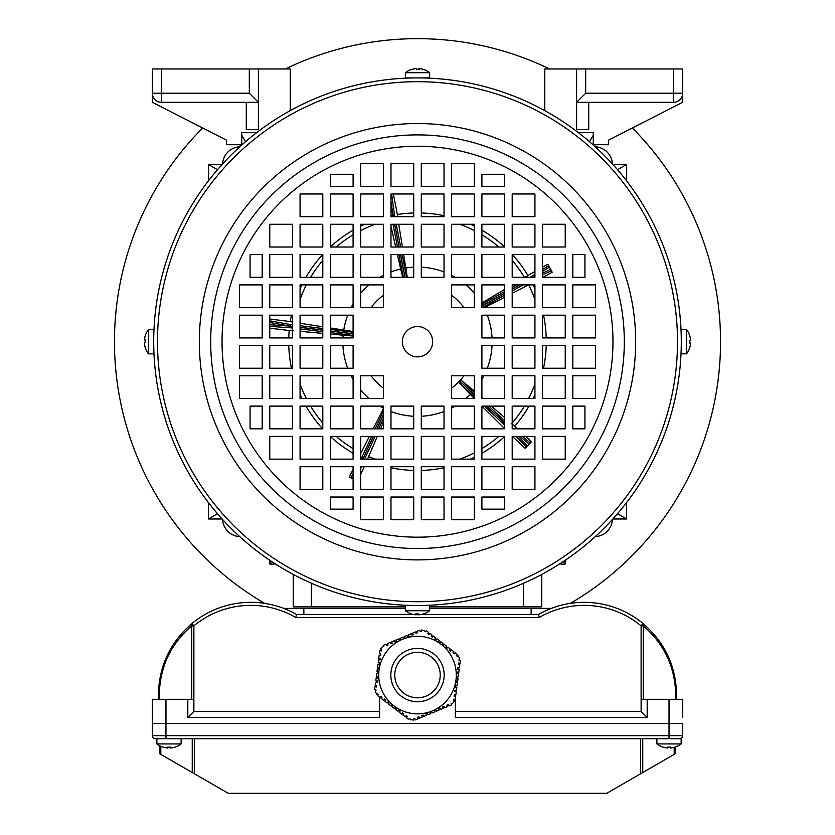 <?xml version="1.0" encoding="UTF-8"?>
<svg xmlns="http://www.w3.org/2000/svg" width="835" height="835" viewBox="0 0 835 835"><rect width="100%" height="100%" fill="white"/><g stroke="black" fill="none" stroke-linecap="round" stroke-linejoin="round"><path stroke-width="1.25" d="M565.639 559.993L565.577 562.967A1.513 1.503 -178.7 0 1 564.053 564.439L561.861 564.45A1.513 1.503 178.5 0 1 560.431 563.437A1.513 1.513 0 0 0 561.861 564.45L564.053 564.439L564.136 561.005M612.848 164.432L626.605 164.432L626.605 180.882M594.781 146.355L594.781 144.726M593.267 135.207L589.489 141.689M222.152 164.432L208.395 164.432L217.476 169.724M222.152 518.994L208.395 518.994L208.395 502.545M270.864 561.005L270.947 564.439L273.139 564.439A1.513 1.513 0 0 0 274.569 563.437A1.513 1.503 -178.5 0 1 273.139 564.439L270.947 564.45A1.513 1.503 178.7 0 1 269.423 562.967L269.361 559.993M270.947 564.45L270.947 564.439A1.513 1.513 0 0 1 269.423 562.967M565.577 562.967A1.513 1.513 0 0 1 564.053 564.45L564.053 564.439M208.395 164.432L208.395 180.882M208.395 518.994L217.476 513.702M240.219 146.355L240.219 144.726M241.732 135.207L245.511 141.689M612.848 518.994L626.605 518.994L626.605 502.545M626.605 518.994L617.524 513.702M626.605 164.432L617.524 169.724M541.748 574.417L541.748 606.878L429.618 606.878M405.382 606.878L293.252 606.878L293.252 574.417M681.297 329.627L681.297 353.831L686.527 353.831A19.696 19.696 0 0 0 689.72 347.83A19.268 1.315 30.1 0 0 689.72 347.767M686.527 329.627L686.527 353.831M689.72 341.713A19.268 16.637 97.8 0 0 689.72 341.233A19.268 16.637 97.8 0 0 689.72 340.857A19.268 16.637 82.2 0 1 689.72 342.193A19.268 16.637 82.2 0 1 689.689 343.519A19.654 1.555 0 0 0 690.608 343.143A19.654 19.591 180 0 0 690.608 342.935A19.654 1.555 0 0 0 689.72 342.569M689.71 343.143L690.608 343.143A19.654 19.591 0 0 1 689.689 347.882A19.268 1.315 30.1 0 0 689.72 347.83M681.297 329.585L686.527 329.585A19.696 19.696 0 0 1 689.72 335.586A19.268 1.315 149.9 0 1 689.72 335.586A19.268 1.315 149.9 0 1 689.689 335.753A19.654 19.591 0 0 1 690.608 340.492A19.654 1.555 180 0 1 689.689 340.857M690.587 340.273L690.608 340.273A19.654 19.591 180 0 0 689.72 335.66M689.71 342.935L690.608 342.935M181.122 743.922L181.122 738.704L156.876 738.704L156.876 743.922A19.696 19.696 0 0 0 162.898 747.127L162.919 747.085A19.654 19.654 0 0 0 167.668 748.003L167.668 747.085A19.268 16.69 180 0 0 169.004 747.127A19.268 16.69 180 0 0 170.34 747.085L170.34 748.003A19.654 19.654 0 0 0 175.089 747.085L175.11 747.127A19.696 19.696 0 0 0 181.122 743.922L156.876 743.922M376.564 686.516L374.998 686.808L374.644 689.553L376.105 690.013L375.426 691.453L376.627 694.344L377.284 693.488L378.485 694.417L377.566 695.618L379.977 697.455L380.896 696.254L382.096 697.183L381.177 698.384L383.578 700.221L384.497 699.02L385.707 699.949L384.778 701.149L387.189 702.986L388.108 701.786L389.308 702.715L388.39 703.915L390.79 705.752L391.719 704.552L392.92 705.481L392.001 706.681L394.402 708.518L395.717 707.621M456.703 655.861L457.716 656.634L458.373 655.778L459.574 658.669L458.895 660.109L460.356 660.568L460.002 663.314L458.498 663.115L458.3 664.618L459.803 664.817L459.407 667.823L457.904 667.624L457.705 669.127L459.208 669.326L458.812 672.321L457.309 672.133L457.121 673.626L458.613 673.824L458.227 676.83L456.724 676.632L456.526 678.135L458.029 678.333L457.632 681.339L456.129 681.141L455.931 682.644L457.434 682.842L457.037 685.848L455.534 685.65L455.346 687.153L456.839 687.351L456.453 690.357L454.95 690.159L454.751 691.662L456.254 691.86L455.858 694.856L454.355 694.668L454.156 696.171L455.659 696.359L455.263 699.365L453.76 699.166L453.572 700.669L454.637 700.816L452.727 703.3L451.14 703.435L451.474 704.938L448.927 705.992L448.343 704.594L446.944 705.168L447.529 706.577L444.731 707.736L444.147 706.337L442.748 706.911L443.322 708.31L440.525 709.479L439.951 708.07L438.552 708.654L439.127 710.053L436.329 711.211L435.745 709.813L434.346 710.397L434.931 711.796L432.133 712.954L431.549 711.556L430.15 712.14L430.735 713.539L427.927 714.697L427.353 713.299L425.954 713.883L426.528 715.282L423.731 716.44L423.147 715.042L421.748 715.616L422.333 717.014L419.535 718.183L418.951 716.785L417.552 717.359L418.137 718.758L415.329 719.927L414.755 718.517L413.356 719.102L413.763 720.094L410.663 719.686L409.755 718.382L408.618 719.426L406.426 717.745L407.344 716.545L406.144 715.616L405.226 716.816L402.814 714.979L403.743 713.779L402.543 712.85L401.614 714.05L399.214 712.213L400.132 711.013L398.932 710.084L398.013 711.284L395.602 709.447L396.531 708.247L395.247 707.422M453.144 653.127L454.104 653.868L455.023 652.667L457.434 654.504L456.588 655.611M446.965 648.242L447.81 647.135L450.222 648.972L449.293 650.183L450.503 651.102L451.422 649.901L453.822 651.738L452.977 652.845M446.078 647.72L446.652 648.148M443.354 645.476L444.21 644.37L446.61 646.207L445.692 647.417M442.477 644.954L443.281 645.57M438.709 642.063L439.68 642.804L440.598 641.604L442.999 643.441L442.153 644.547M436.141 639.944L436.987 638.838L439.398 640.675L438.552 641.781M432.54 637.178L433.386 636.072L435.786 637.909L434.868 639.119L436.068 640.038M431.653 636.656L432.457 637.272M381.271 650.705L381.428 649.453L380.363 649.306L382.273 646.822L383.86 646.697L383.526 645.194L386.073 644.129L386.657 645.528L388.056 644.954L387.471 643.555L390.269 642.386L390.853 643.795L392.252 643.211L391.678 641.812L394.475 640.654L395.049 642.052L396.448 641.468L395.873 640.069L398.671 638.911L399.255 640.309L400.654 639.725L400.069 638.326L402.867 637.168L403.451 638.566L404.85 637.982L404.265 636.583L407.073 635.425L407.647 636.823L409.046 636.249L408.472 634.851L411.269 633.682L411.853 635.08L413.252 634.506L412.667 633.107L415.465 631.949L416.049 633.347L417.448 632.763L416.863 631.364L419.671 630.206L420.245 631.604L421.644 631.02L421.237 630.028L424.337 630.435L425.245 631.74L426.382 630.707L428.574 632.377L427.656 633.588L428.856 634.506L429.774 633.306L432.186 635.143L431.33 636.249M380.718 653.941L379.34 653.763L379.737 650.757L381.24 650.956M380.687 655.162L380.781 654.452M380.123 658.45L378.746 658.272L379.142 655.266L380.645 655.465M380.092 659.671L380.249 658.46M379.539 662.959L378.161 662.771L378.547 659.775L379.925 659.953M377.764 676.475L376.387 676.298L376.773 673.292L378.276 673.49L378.474 671.987L376.971 671.789L377.368 668.783L378.871 668.981L379.069 667.478L377.566 667.28L377.963 664.274L379.466 664.472L379.654 662.969M377.754 677.498L377.848 676.799M376.376 686.996L376.7 685.504L375.197 685.305L375.593 682.31L377.096 682.498L377.295 681.005L375.792 680.807L376.188 677.801L377.691 677.999M414.202 718.747L414.87 718.799M438.49 666.351A22.733 22.733 0 0 0 408.795 654.066A22.733 22.733 0 0 0 396.51 683.771A22.733 22.733 0 0 0 426.205 696.056A22.733 22.733 0 0 0 438.49 666.351M381.668 689.919A38.786 38.786 0 0 0 432.363 710.898A38.786 38.786 0 0 0 453.332 660.203A38.786 38.786 0 0 0 402.637 639.234A38.786 38.786 0 0 0 381.668 689.919M405.967 715.856L407.167 716.785M402.355 713.09L403.555 714.019M398.744 710.324L399.955 711.253M395.143 707.558L396.343 708.487M391.531 704.792L392.732 705.721M387.92 702.026L389.131 702.955M384.319 699.26L385.519 700.189M380.708 696.494L381.908 697.423M378.025 694.052L378.307 694.657M376.397 685.472L376.199 686.975M376.992 680.963L376.794 682.466M377.587 676.454L377.389 677.957M378.171 671.945L377.973 673.448M378.766 667.436L378.568 668.939M379.361 662.938L379.163 664.43M379.946 658.429L379.748 659.932M380.541 653.92L380.342 655.423M381.313 650.361L380.937 650.914M387.941 644.672L386.542 645.257M392.137 642.929L390.738 643.514M396.333 641.186L394.934 641.771M400.539 639.443L399.14 640.028M404.735 637.71L403.336 638.284M408.931 635.967L407.532 636.541M413.137 634.224L411.728 634.809M417.333 632.481L415.934 633.066M420.798 631.375L420.13 631.323M429.033 634.266L427.833 633.347M432.645 637.032L431.445 636.113M436.256 639.798L435.045 638.879M439.857 642.564L438.657 641.645M443.468 645.33L442.268 644.411M447.08 648.096L445.869 647.177M450.681 650.862L449.48 649.943M454.292 653.628L453.092 652.709M456.975 656.07L456.693 655.475M458.603 664.66L458.801 663.157M458.008 669.159L458.206 667.666M457.413 673.668L457.611 672.165M456.828 678.177L457.027 676.674M456.234 682.686L456.432 681.183M455.639 687.195L455.837 685.692M455.054 691.693L455.252 690.201M454.459 696.202L454.658 694.699M453.687 699.761L454.063 699.208M447.059 705.45L448.458 704.876M442.863 707.193L444.262 706.608M438.667 708.936L440.066 708.351M434.461 710.679L435.86 710.094M430.265 712.422L431.664 711.837M426.069 714.155L427.468 713.581M421.863 715.898L423.272 715.324M417.667 717.641L419.066 717.056M681.151 738.704L681.151 743.922L656.905 743.922A19.696 19.696 0 0 0 662.917 747.127L662.948 747.085A19.654 19.654 0 0 0 667.697 748.003L667.697 747.085A19.268 16.69 180 0 0 669.033 747.127A19.268 16.69 180 0 0 670.359 747.085L670.359 748.003A19.654 19.654 0 0 0 675.108 747.085L675.139 747.127A19.696 19.696 0 0 0 681.151 743.922L681.151 738.704L656.905 738.704L656.905 743.922M411.331 69.524A19.268 1.315 59.9 0 1 411.373 69.493A19.696 19.696 0 0 0 405.382 72.687L405.382 77.906L429.618 77.906L429.618 72.687A19.696 19.696 0 0 0 423.627 69.493A19.268 1.315 -59.9 0 0 423.554 69.493M405.413 72.687L429.618 72.687M417.5 69.493A19.268 16.637 7.8 0 0 417.02 69.482A19.268 16.637 7.8 0 0 416.644 69.493A19.268 16.637 -7.8 0 1 417.98 69.482A19.268 16.637 -7.8 0 1 419.306 69.524A19.654 1.555 -90 0 0 418.93 68.606A19.654 19.591 90 0 0 418.721 68.606A19.654 1.555 -90 0 0 418.356 69.493M418.93 69.503L418.93 68.606A19.654 19.591 -90 0 1 423.669 69.524A19.268 1.315 -59.9 0 0 423.627 69.493M411.373 69.493A19.268 1.315 59.9 0 1 411.54 69.524A19.654 19.591 -90 0 1 416.279 68.606A19.654 1.555 90 0 1 416.655 69.524M416.07 68.627L416.07 68.606A19.654 19.591 90 0 0 411.446 69.493M418.721 69.503L418.721 68.606M578.331 132.608L593.267 132.608L593.267 144.726L608.423 144.726L608.423 140.186L682.665 102.308L682.665 68.971L585.69 68.971L585.69 93.217L576.599 102.308L576.599 68.971L544.775 68.971L544.775 110.648M588.717 102.308L588.717 129.582L576.599 129.582L576.599 102.308L673.574 102.308A9.091 9.091 0 0 0 682.665 93.217L673.574 93.217L673.574 68.971M585.69 68.971L576.599 68.971M153.703 353.8L153.703 329.585L148.473 329.585A19.696 19.696 0 0 0 145.28 335.586A19.268 1.315 -149.9 0 0 145.28 335.586A19.268 1.315 -149.9 0 0 145.28 335.66M148.473 353.8L148.473 329.585M145.28 341.713A19.268 16.637 -82.2 0 0 145.28 342.193A19.268 16.637 -82.2 0 0 145.28 342.569A19.268 16.637 -97.8 0 1 145.28 341.233A19.268 16.637 -97.8 0 1 145.311 339.897A19.654 1.555 180 0 0 144.392 340.273A19.654 19.591 0 0 0 144.392 340.492A19.654 1.555 180 0 0 145.28 340.857M145.29 340.273L144.392 340.273A19.654 19.591 180 0 1 145.311 335.545M145.311 347.882A19.268 1.315 -30.1 0 1 145.28 347.83A19.268 1.315 -30.1 0 1 145.311 347.673A19.654 19.591 180 0 1 144.392 342.935A19.654 1.555 0 0 1 145.311 342.559M144.413 343.143L144.392 343.143A19.654 19.591 0 0 0 145.28 347.767M145.29 340.492L144.392 340.492M202.665 127.985A303.042 303.042 0 0 0 264.611 603.361M570.389 603.361A303.042 303.042 0 0 0 632.335 127.985M612.441 163.984A18.182 18.182 0 0 0 595.23 146.772M239.77 146.772A18.182 18.182 0 0 0 222.559 163.984M549.597 68.971A303.042 303.042 0 0 0 285.403 68.971M595.23 536.654A18.182 18.182 0 0 0 612.441 519.443M222.559 519.443A18.182 18.182 0 0 0 239.77 536.654M682.665 717.484L682.665 699.302L682.665 717.484M165.967 699.302L165.967 735.666L669.033 735.666L669.033 738.704L155.362 738.704A3.027 3.027 0 0 1 152.335 735.666L152.335 723.548L682.665 723.548L682.665 735.666L682.665 723.548L152.335 723.548L152.335 699.302L193.877 699.302L193.877 711.43L187.812 717.484L187.812 699.302M455.378 711.43L641.123 711.43L647.188 717.484L647.188 699.302L682.665 699.302M647.188 717.484L455.378 717.484L455.378 698.498M455.378 696.327L455.378 694.793M455.378 691.745L455.378 690.211M379.622 697.194L379.622 717.484L187.812 717.484M379.622 711.43L193.877 711.43M641.123 711.43L641.123 699.302L647.188 699.302M158.399 699.302L158.399 694.762C159.026 666.048 170.215 642.292 191.946 623.515A92.424 92.424 0 0 1 296.582 614.456L413.419 614.456M405.382 608.391L283.743 608.391L287.25 609.811M288.858 610.521L292.511 612.264M546.132 610.521L551.257 608.391L531.144 608.391L531.144 614.456M421.581 614.456L538.418 614.456A92.424 92.424 0 0 1 643.054 623.515C664.785 642.292 675.974 666.048 676.601 694.762C675.974 666.048 664.785 642.292 643.054 623.515A92.424 92.424 0 0 0 543.261 611.878M416.488 614.456L418.512 614.456M641.123 699.302L641.123 625.853A89.397 89.397 0 0 0 539.222 617.482L295.778 617.482A89.397 89.397 0 0 0 193.877 625.853L191.946 623.515A3.027 1.847 50.4 0 0 191.726 625.853C170.716 644.015 159.892 666.988 159.287 694.762L158.399 694.762M675.713 699.302L675.713 694.762C675.108 666.988 664.284 644.015 643.274 625.853A3.027 1.847 -50.4 0 0 643.054 623.515L641.123 625.853L643.274 625.853L643.274 699.302M539.222 617.482L538.418 614.456M295.778 617.482L296.582 614.456M676.601 694.762L676.601 699.302L676.601 694.762L675.713 694.762M429.618 608.391L531.144 608.391M290.225 110.648L290.225 68.971L258.401 68.971L258.401 102.308L161.426 102.308L161.426 93.217L249.31 93.217L249.31 68.971L161.426 68.971L161.426 93.217L152.335 93.217L152.335 68.971L161.426 68.971M256.669 132.608L241.732 132.608L241.732 144.726L226.577 144.726L226.577 140.186L152.335 102.308L152.335 93.217A9.091 9.091 0 0 0 161.426 102.308A9.091 9.091 0 0 1 152.335 93.217M246.283 102.308L246.283 129.582L258.401 129.582L258.401 102.308L249.31 93.217M249.31 68.971L258.401 68.971M420.527 77.926L423.564 77.906M681.287 344.74L681.266 346.274M412.657 605.469L411.457 605.448M420.527 605.5C430.307 605.26 430.307 605.26 420.527 605.5M681.297 341.713A263.797 263.797 0 0 1 417.5 605.511A263.797 263.797 0 0 1 153.703 341.713A263.797 263.797 0 0 1 417.5 77.906A263.797 263.797 0 0 1 681.297 341.713M153.765 347.59L153.797 349.03M153.828 350.084L153.891 351.65M153.911 352.318L153.828 350.105M153.703 347.777L153.744 346.567M677.509 341.713A260.009 260.009 0 0 1 417.5 601.722A260.009 260.009 0 0 1 157.491 341.713A260.009 260.009 0 0 1 417.5 81.694A260.009 260.009 0 0 1 677.509 341.713M222.037 341.713A195.463 195.463 0 0 1 417.5 146.25A195.463 195.463 0 0 1 612.963 341.713A195.463 195.463 0 0 1 417.5 537.176A195.463 195.463 0 0 1 222.037 341.713M402.345 341.713A15.155 15.155 0 0 1 417.5 326.558A15.155 15.155 0 0 1 432.655 341.713A15.155 15.155 0 0 1 417.5 356.869A15.155 15.155 0 0 1 402.345 341.713M595.543 307.614L595.543 284.892L572.81 284.892L572.81 307.614L595.543 307.614M595.543 337.924L595.543 315.192L572.81 315.192L572.81 337.924L595.543 337.924M565.232 247.014L565.232 224.281L542.51 224.281L542.51 247.014L565.232 247.014M565.232 277.314L565.232 254.581L542.51 254.581L542.51 277.314L565.232 277.314M565.232 307.614L565.232 284.892L542.51 284.892L542.51 307.614L565.232 307.614M565.232 337.924L565.232 315.192L542.51 315.192L542.51 337.924L565.232 337.924M584.928 277.314L584.928 254.581L572.81 254.581L572.81 277.314L584.928 277.314M534.932 216.703L534.932 193.981L512.199 193.981L512.199 216.703L534.932 216.703M534.932 247.014L534.932 224.281L512.199 224.281L512.199 247.014L534.932 247.014M534.932 277.314L534.932 254.581L512.199 254.581L512.199 277.314L534.932 277.314M534.932 307.614L534.932 284.892L512.199 284.892L512.199 307.614L534.932 307.614M534.932 337.924L534.932 315.192L512.199 315.192L512.199 337.924L534.932 337.924M504.622 216.703L504.622 193.981L481.899 193.981L481.899 216.703L504.622 216.703M504.622 247.014L504.622 224.281L481.899 224.281L481.899 247.014L504.622 247.014M504.622 277.314L504.622 254.581L481.899 254.581L481.899 277.314L504.622 277.314M504.622 307.614L504.622 284.892L481.899 284.892L481.899 307.614L504.622 307.614M504.622 337.924L504.622 315.192L481.899 315.192L481.899 337.924L504.622 337.924M474.322 186.403L474.322 163.67L451.589 163.67L451.589 186.403L474.322 186.403M474.322 216.703L474.322 193.981L451.589 193.981L451.589 216.703L474.322 216.703M474.322 247.014L474.322 224.281L451.589 224.281L451.589 247.014L474.322 247.014M474.322 277.314L474.322 254.581L451.589 254.581L451.589 277.314L474.322 277.314M474.322 307.614L474.322 284.892L451.589 284.892L451.589 307.614L474.322 307.614M444.022 186.403L444.022 163.67L421.289 163.67L421.289 186.403L444.022 186.403M444.022 216.703L444.022 193.981L421.289 193.981L421.289 216.703L444.022 216.703M444.022 247.014L444.022 224.281L421.289 224.281L421.289 247.014L444.022 247.014M444.022 277.314L444.022 254.581L421.289 254.581L421.289 277.314L444.022 277.314M481.899 174.275L481.899 186.403L504.622 186.403L504.622 174.275L481.899 174.275M383.411 163.67L360.678 163.67L360.678 186.403L383.411 186.403L383.411 163.67M413.711 163.67L390.978 163.67L390.978 186.403L413.711 186.403L413.711 163.67M322.801 193.981L300.068 193.981L300.068 216.703L322.801 216.703L322.801 193.981M353.101 193.981L330.378 193.981L330.378 216.703L353.101 216.703L353.101 193.981M383.411 193.981L360.678 193.981L360.678 216.703L383.411 216.703L383.411 193.981M413.711 193.981L390.978 193.981L390.978 216.703L413.711 216.703L413.711 193.981M353.101 174.275L330.378 174.275L330.378 186.403L353.101 186.403L353.101 174.275M292.49 224.281L269.768 224.281L269.768 247.014L292.49 247.014L292.49 224.281M322.801 224.281L300.068 224.281L300.068 247.014L322.801 247.014L322.801 224.281M353.101 224.281L330.378 224.281L330.378 247.014L353.101 247.014L353.101 224.281M383.411 224.281L360.678 224.281L360.678 247.014L383.411 247.014L383.411 224.281M413.711 224.281L390.978 224.281L390.978 247.014L413.711 247.014L413.711 224.281M292.49 254.581L269.768 254.581L269.768 277.314L292.49 277.314L292.49 254.581M322.801 254.581L300.068 254.581L300.068 277.314L322.801 277.314L322.801 254.581M353.101 254.581L330.378 254.581L330.378 277.314L353.101 277.314L353.101 254.581M383.411 254.581L360.678 254.581L360.678 277.314L383.411 277.314L383.411 254.581M413.711 254.581L390.978 254.581L390.978 277.314L413.711 277.314L413.711 254.581M262.19 284.892L239.457 284.892L239.457 307.614L262.19 307.614L262.19 284.892M292.49 284.892L269.768 284.892L269.768 307.614L292.49 307.614L292.49 284.892M322.801 284.892L300.068 284.892L300.068 307.614L322.801 307.614L322.801 284.892M353.101 284.892L330.378 284.892L330.378 307.614L353.101 307.614L353.101 284.892M383.411 284.892L360.678 284.892L360.678 307.614L383.411 307.614L383.411 284.892M262.19 315.192L239.457 315.192L239.457 337.924L262.19 337.924L262.19 315.192M292.49 315.192L269.768 315.192L269.768 337.924L292.49 337.924L292.49 315.192M322.801 315.192L300.068 315.192L300.068 337.924L322.801 337.924L322.801 315.192M353.101 315.192L330.378 315.192L330.378 337.924L353.101 337.924L353.101 315.192M250.072 277.314L262.19 277.314L262.19 254.581L250.072 254.581L250.072 277.314M239.457 375.802L239.457 398.535L262.19 398.535L262.19 375.802L239.457 375.802M239.457 345.502L239.457 368.225L262.19 368.225L262.19 345.502L239.457 345.502M269.768 436.413L269.768 459.146L292.49 459.146L292.49 436.413L269.768 436.413M269.768 406.113L269.768 428.835L292.49 428.835L292.49 406.113L269.768 406.113M269.768 375.802L269.768 398.535L292.49 398.535L292.49 375.802L269.768 375.802M269.768 345.502L269.768 368.225L292.49 368.225L292.49 345.502L269.768 345.502M250.072 406.113L250.072 428.835L262.19 428.835L262.19 406.113L250.072 406.113M300.068 466.713L300.068 489.446L322.801 489.446L322.801 466.713L300.068 466.713M300.068 436.413L300.068 459.146L322.801 459.146L322.801 436.413L300.068 436.413M300.068 406.113L300.068 428.835L322.801 428.835L322.801 406.113L300.068 406.113M300.068 375.802L300.068 398.535L322.801 398.535L322.801 375.802L300.068 375.802M300.068 345.502L300.068 368.225L322.801 368.225L322.801 345.502L300.068 345.502M330.378 466.713L330.378 489.446L353.101 489.446L353.101 466.713L330.378 466.713M330.378 436.413L330.378 459.146L353.101 459.146L353.101 436.413L330.378 436.413M330.378 406.113L330.378 428.835L353.101 428.835L353.101 406.113L330.378 406.113M330.378 375.802L330.378 398.535L353.101 398.535L353.101 375.802L330.378 375.802M330.378 345.502L330.378 368.225L353.101 368.225L353.101 345.502L330.378 345.502M360.678 497.023L360.678 519.756L383.411 519.756L383.411 497.023L360.678 497.023M360.678 466.713L360.678 489.446L383.411 489.446L383.411 466.713L360.678 466.713M451.589 519.756L474.322 519.756L474.322 497.023L451.589 497.023L451.589 519.756M421.289 519.756L444.022 519.756L444.022 497.023L421.289 497.023L421.289 519.756M360.678 436.413L360.678 459.146L383.411 459.146L383.411 436.413L360.678 436.413M360.678 406.113L360.678 428.835L383.411 428.835L383.411 406.113L360.678 406.113M512.199 489.446L534.932 489.446L534.932 466.713L512.199 466.713L512.199 489.446M481.899 489.446L504.622 489.446L504.622 466.713L481.899 466.713L481.899 489.446M451.589 489.446L474.322 489.446L474.322 466.713L451.589 466.713L451.589 489.446M421.289 489.446L444.022 489.446L444.022 466.713L421.289 466.713L421.289 489.446M481.899 509.141L504.622 509.141L504.622 497.023L481.899 497.023L481.899 509.141M542.51 459.146L565.232 459.146L565.232 436.413L542.51 436.413L542.51 459.146M512.199 459.146L534.932 459.146L534.932 436.413L512.199 436.413L512.199 459.146M481.899 459.146L504.622 459.146L504.622 436.413L481.899 436.413L481.899 459.146M451.589 459.146L474.322 459.146L474.322 436.413L451.589 436.413L451.589 459.146M421.289 459.146L444.022 459.146L444.022 436.413L421.289 436.413L421.289 459.146M360.678 375.802L360.678 398.535L383.411 398.535L383.411 375.802L360.678 375.802M542.51 428.835L565.232 428.835L565.232 406.113L542.51 406.113L542.51 428.835M512.199 428.835L534.932 428.835L534.932 406.113L512.199 406.113L512.199 428.835M481.899 428.835L504.622 428.835L504.622 406.113L481.899 406.113L481.899 428.835M451.589 428.835L474.322 428.835L474.322 406.113L451.589 406.113L451.589 428.835M421.289 428.835L444.022 428.835L444.022 406.113L421.289 406.113L421.289 428.835M572.81 398.535L595.543 398.535L595.543 375.802L572.81 375.802L572.81 398.535M542.51 398.535L565.232 398.535L565.232 375.802L542.51 375.802L542.51 398.535M512.199 398.535L534.932 398.535L534.932 375.802L512.199 375.802L512.199 398.535M481.899 398.535L504.622 398.535L504.622 375.802L481.899 375.802L481.899 398.535M451.589 398.535L474.322 398.535L474.322 375.802L451.589 375.802L451.589 398.535M390.978 497.023L390.978 519.756L413.711 519.756L413.711 497.023L390.978 497.023M572.81 368.225L595.543 368.225L595.543 345.502L572.81 345.502L572.81 368.225M542.51 368.225L565.232 368.225L565.232 345.502L542.51 345.502L542.51 368.225M512.199 368.225L534.932 368.225L534.932 345.502L512.199 345.502L512.199 368.225M481.899 368.225L504.622 368.225L504.622 345.502L481.899 345.502L481.899 368.225M390.978 466.713L390.978 489.446L413.711 489.446L413.711 466.713L390.978 466.713M390.978 436.413L390.978 459.146L413.711 459.146L413.711 436.413L390.978 436.413M390.978 406.113L390.978 428.835L413.711 428.835L413.711 406.113L390.978 406.113M353.101 509.141L353.101 497.023L330.378 497.023L330.378 509.141L353.101 509.141M584.928 406.113L572.81 406.113L572.81 428.835L584.928 428.835L584.928 406.113M681.297 335.649L681.266 337.142M153.713 338.676C153.943 328.906 153.943 328.906 153.713 338.676M153.911 331.109L153.828 333.322M414.473 77.926C404.693 78.156 404.693 78.156 414.473 77.926M423.669 613.892A19.268 1.315 -120.1 0 1 423.627 613.934A19.696 19.696 0 0 0 429.618 610.74L429.618 605.511L405.382 605.511L405.382 610.74A19.696 19.696 0 0 0 411.373 613.934A19.268 1.315 120.1 0 0 411.446 613.934M429.587 610.74L405.382 610.74M417.5 613.934A19.268 16.637 -172.2 0 0 417.98 613.934A19.268 16.637 -172.2 0 0 418.356 613.934M423.627 613.934A19.268 1.315 -120.1 0 1 423.46 613.892A19.654 19.591 90 0 1 418.721 614.821A19.654 1.555 -90 0 1 418.345 613.892A19.268 16.637 172.2 0 1 417.02 613.934A19.268 16.637 172.2 0 1 415.694 613.892A19.654 1.555 90 0 0 416.07 614.821A19.654 19.591 -90 0 0 416.279 614.821A19.654 1.555 90 0 0 416.644 613.934M416.07 613.913L416.07 614.821A19.654 19.591 90 0 1 411.331 613.892A19.268 1.315 120.1 0 0 411.373 613.934M418.93 614.8L418.93 614.821A19.654 19.591 -90 0 0 423.554 613.934M416.279 613.923L416.279 614.821M525.758 436.413L531.436 441.705L525.236 448.353L512.419 436.413M362.849 459.146L362.954 458.885A1.513 1.242 21.8 0 0 364.843 458.394L363.476 457.757L373.422 436.413M373.297 436.413L362.954 458.885L363.476 457.757L361.993 457.069L371.627 436.413M269.768 324.731L289.202 326.036A1.513 1.242 93.8 0 0 290.256 327.696L290.434 326.193L292.49 326.443M353.101 336.046L330.378 334.094M330.378 327.936L353.101 331.547M402.627 277.314L397.387 254.581M383.411 388.108A57.584 57.584 0 0 1 371.095 375.802M371.095 307.614A57.584 57.584 0 0 1 383.411 295.308M393.389 193.981L397.345 214.501A128.799 128.799 0 0 1 413.711 212.977A128.799 128.799 0 0 0 397.345 214.501L397.523 216.703M524.557 277.554L534.932 271.396M421.289 212.977A128.799 128.799 0 0 1 444.022 215.68A128.799 128.799 0 0 0 421.289 212.977M470.397 224.281A128.799 128.799 0 0 1 474.322 226.128A128.799 128.799 0 0 0 470.397 224.281M481.899 230.168A128.799 128.799 0 0 1 504.622 246.857A128.799 128.799 0 0 0 481.899 230.168M512.356 254.581A128.799 128.799 0 0 1 527.877 275.352A128.799 128.799 0 0 0 512.356 254.581M481.899 302.959L504.622 289.421M398.733 224.281L402.439 247.014M403.67 254.581L407.261 277.314M451.589 295.308A57.584 57.584 0 0 1 463.905 307.614M463.905 375.802A57.584 57.584 0 0 1 451.589 388.108M474.322 394.6L459.949 381.209L461.129 380.238L474.322 391.041M459.949 381.209A57.98 57.98 0 0 1 459.876 381.292L474.322 394.757M474.311 398.535L458.989 382.534L459.876 381.292M533.085 284.892A128.799 128.799 0 0 1 534.932 288.816A128.799 128.799 0 0 0 533.085 284.892M543.533 315.192A128.799 128.799 0 0 1 546.236 337.924A128.799 128.799 0 0 0 543.533 315.192M546.236 345.502A128.799 128.799 0 0 1 543.533 368.225A128.799 128.799 0 0 0 546.236 345.502M534.932 394.611A128.799 128.799 0 0 1 533.085 398.535A128.799 128.799 0 0 0 534.932 394.611M511.605 423.7L514.725 426.184A128.799 128.799 0 0 0 529.035 406.113A128.799 128.799 0 0 1 514.725 426.184L517.627 428.835M534.932 299.431A124.812 124.812 0 0 0 528.628 284.892L512.199 293.336M504.622 297.239L484.477 307.614M481.899 397.679L482.88 398.535M491.523 406.113L504.622 417.594M504.622 436.569A128.799 128.799 0 0 1 481.899 453.248A128.799 128.799 0 0 0 504.622 436.569M474.322 457.298A128.799 128.799 0 0 1 470.397 459.146A128.799 128.799 0 0 0 474.322 457.298M444.022 467.746A128.799 128.799 0 0 1 421.289 470.449A128.799 128.799 0 0 0 444.022 467.746M413.711 470.449A128.799 128.799 0 0 1 390.978 467.746A128.799 128.799 0 0 0 413.711 470.449M377.243 436.413L367.536 459.146M504.622 428.585L481.952 406.113M383.411 422.04L380.489 428.835M293.179 330.691L289.192 330.524A128.799 128.799 0 0 0 288.764 337.924A128.799 128.799 0 0 1 289.192 330.524L269.768 328.176M353.101 453.248A128.799 128.799 0 0 1 330.378 436.569A128.799 128.799 0 0 0 353.101 453.248M322.644 428.835A128.799 128.799 0 0 1 305.965 406.113A128.799 128.799 0 0 0 322.644 428.835M301.915 398.535A128.799 128.799 0 0 1 300.068 394.611A128.799 128.799 0 0 0 301.915 398.535M291.467 368.225A128.799 128.799 0 0 1 288.764 345.502A128.799 128.799 0 0 0 291.467 368.225M360.678 453.645L369.362 436.413M373.182 428.835L383.411 408.555M322.801 333.395L300.068 331.318M269.768 319.012L290.288 321.569A128.799 128.799 0 0 1 291.467 315.192A128.799 128.799 0 0 0 290.288 321.569L292.49 322.091M300.068 288.816A128.799 128.799 0 0 1 301.915 284.892A128.799 128.799 0 0 0 300.068 288.816M305.965 277.314A128.799 128.799 0 0 1 322.644 254.581A128.799 128.799 0 0 0 305.965 277.314M330.378 246.857A128.799 128.799 0 0 1 353.101 230.168A128.799 128.799 0 0 0 330.378 246.857M360.678 226.128A128.799 128.799 0 0 1 364.603 224.281A128.799 128.799 0 0 0 360.678 226.128M300.068 323.27L322.801 326.777M395.675 247.014L390.978 226.316M542.51 267.2L547.812 264.257L552.217 272.21L543 277.314M364.248 466.713L360.678 474.374M353.101 469.113L349.364 477.129L350.888 477.839L353.101 473.706M390.978 207.8L392.763 214.856A1.513 1.242 165.8 0 0 391.511 216.359L390.978 214.261M393.243 216.703L392.878 214.835A1.513 1.242 -7.9 0 1 394.6 215.764L394.778 216.703M292.49 326.328L289.202 326.036L290.434 326.193L290.632 324.575L292.49 324.805M269.768 322.446L289.223 325.921A1.513 1.242 -79.9 0 1 290.632 324.575L269.768 320.838M353.101 478.873L350.888 477.839M362.682 459.146L362.849 458.832A1.513 1.242 -151.9 0 1 361.993 457.069L360.887 459.146M512.523 428.835A1.513 1.242 -50.2 0 0 512.199 427.844L513.389 428.835M675.087 747.095L675.087 753.859L675.087 747.095M642.752 738.704L642.752 772.521L674.2 754.37L674.2 747.356M642.752 772.521L640.602 773.763L640.602 738.704L194.398 738.704L194.398 773.763L228.143 793.25L606.857 793.25L640.602 773.763M675.087 753.859L674.2 754.37M160.8 746.302L160.8 754.37L159.913 753.859L159.913 745.874M160.8 754.37L192.248 772.521L192.248 738.704L194.398 738.704M194.398 773.763L192.248 772.521M155.362 738.704L156.876 738.704M181.122 738.704L192.248 738.704M682.665 735.666A3.027 3.027 0 0 1 679.638 738.704A3.027 3.027 0 0 0 682.665 735.666L669.033 735.666L669.033 699.302M273.139 564.45L273.191 562.539M561.809 562.539L561.861 564.439M311.434 583.247L311.434 606.878M523.566 583.247L523.566 606.878M392.867 685.274A26.668 26.668 0 0 0 427.718 699.699A26.668 26.668 0 0 0 442.132 664.848A26.668 26.668 0 0 0 407.282 650.423A26.668 26.668 0 0 0 392.867 685.274M585.69 93.217L673.574 93.217L673.574 102.308M191.726 699.302L191.726 625.853L193.877 625.853L193.877 699.302M159.287 699.302L159.287 694.762M303.856 608.391L303.856 614.456M635.675 341.713A218.175 218.175 0 0 1 417.5 559.888A218.175 218.175 0 0 1 199.325 341.713A218.175 218.175 0 0 1 417.5 123.538A218.175 218.175 0 0 1 635.675 341.713M624.309 341.713A206.809 206.809 0 0 1 417.5 548.522A206.809 206.809 0 0 1 210.691 341.713A206.809 206.809 0 0 1 417.5 134.894A206.809 206.809 0 0 1 624.309 341.713M526.384 447.122L516.082 436.413M383.411 408.127A74.649 74.649 0 0 1 379.737 406.113M369.08 398.535A74.649 74.649 0 0 1 360.678 390.122M353.101 379.466A74.649 74.649 0 0 1 351.086 375.802M347.715 368.225A74.649 74.649 0 0 1 342.945 345.502M342.945 337.924A74.649 74.649 0 0 1 343.133 335.263M343.769 330.002A74.649 74.649 0 0 1 347.715 315.192M351.086 307.614A74.649 74.649 0 0 1 353.101 303.95M360.678 293.294A74.649 74.649 0 0 1 369.08 284.892M379.737 277.314A74.649 74.649 0 0 1 383.411 275.299M390.978 271.928A74.649 74.649 0 0 1 400.654 268.985M444.022 411.498A74.649 74.649 0 0 1 421.289 416.268M413.711 416.268A74.649 74.649 0 0 1 390.978 411.498M459.782 224.281A124.812 124.812 0 0 1 474.322 230.585M481.899 234.792A124.812 124.812 0 0 1 498.798 247.014M512.199 260.416A124.812 124.812 0 0 1 524.411 277.314M405.852 267.972A74.649 74.649 0 0 1 413.711 267.158M421.289 267.158A74.649 74.649 0 0 1 444.022 271.928M451.589 275.299A74.649 74.649 0 0 1 455.263 277.314M465.92 284.892A74.649 74.649 0 0 1 474.322 293.294M487.285 315.192A74.649 74.649 0 0 1 492.055 337.924M492.055 345.502A74.649 74.649 0 0 1 487.285 368.225M483.914 375.802A74.649 74.649 0 0 1 481.899 379.466M474.322 390.122A74.649 74.649 0 0 1 473.873 390.644M470.262 394.517A74.649 74.649 0 0 1 465.92 398.535M455.263 406.113A74.649 74.649 0 0 1 451.589 408.127M534.932 383.996A124.812 124.812 0 0 1 528.628 398.535M524.411 406.113A124.812 124.812 0 0 1 512.199 423.011M498.798 436.413A124.812 124.812 0 0 1 481.899 448.625M474.322 452.841A124.812 124.812 0 0 1 459.782 459.146M375.218 459.146A124.812 124.812 0 0 1 368.6 456.547M353.101 448.625A124.812 124.812 0 0 1 336.202 436.413M322.801 423.011A124.812 124.812 0 0 1 310.589 406.113M306.372 398.535A124.812 124.812 0 0 1 300.068 383.996M300.068 299.431A124.812 124.812 0 0 1 306.372 284.892M310.589 277.314A124.812 124.812 0 0 1 322.801 260.416M336.202 247.014A124.812 124.812 0 0 1 353.101 234.792M360.678 230.585A124.812 124.812 0 0 1 375.218 224.281M391.584 193.981L394.6 215.764L393.108 216.046L390.978 201.141M405.027 277.314L400.612 254.581M399.13 247.014L394.715 224.281M391.584 216.703L393.003 216.077L393.118 216.703M394.6 224.281L399.015 247.014M400.487 254.581L404.912 277.314M396.26 224.281L400.675 247.014M402.146 254.581L406.572 277.314M403.368 277.314L398.953 254.581M397.47 247.014L393.055 224.281M353.101 333.76L330.378 330.973M322.801 330.044L300.068 327.257M300.068 327.372L322.801 330.159M330.378 331.088L353.101 333.875M300.068 325.733L322.801 328.52M330.378 329.449L353.101 332.236M353.101 335.399L330.378 332.612M322.801 331.683L300.068 328.896M292.49 327.967L269.768 326.318M353.101 477.056L352.328 478.507M383.411 414.724L376.825 428.835M376.95 428.835L383.411 414.985M375.155 428.835L383.411 411.133M383.411 418.575L378.62 428.835M375.092 436.413L364.551 459.146M361.513 466.713L360.678 468.79M518.274 436.413L527.459 445.973M529.202 444.095L520.007 436.413M486.492 406.113L504.622 423.011M504.622 422.854L486.659 406.113M504.622 425.078L484.279 406.113M474.322 396.834L458.989 382.534M461.129 380.238L474.322 392.533M488.882 406.113L504.622 420.788M522.47 436.413L530.288 442.936M534.212 277.314L534.932 276.959M542.51 273.295L550.63 269.35M549.388 267.106L542.51 271.438M534.932 276.197L533.158 277.314M481.899 306.069L504.622 293.461M512.199 289.265L520.09 284.892M519.85 284.892L512.199 289.129M504.622 293.336L481.899 305.934M551.403 270.738L542.51 275.049M523.211 284.892L512.199 290.998M504.622 295.193L482.223 307.614M481.899 304.201L504.622 291.603M512.199 287.397L516.729 284.892M530.194 277.314L534.932 274.339M542.51 269.569L548.626 265.728M152.335 735.666L165.967 735.666L165.967 738.704M145.28 347.83A19.696 19.696 0 0 0 148.473 353.831L153.703 353.831M675.139 747.127A19.696 19.696 0 0 0 681.151 743.922"/></g></svg>
